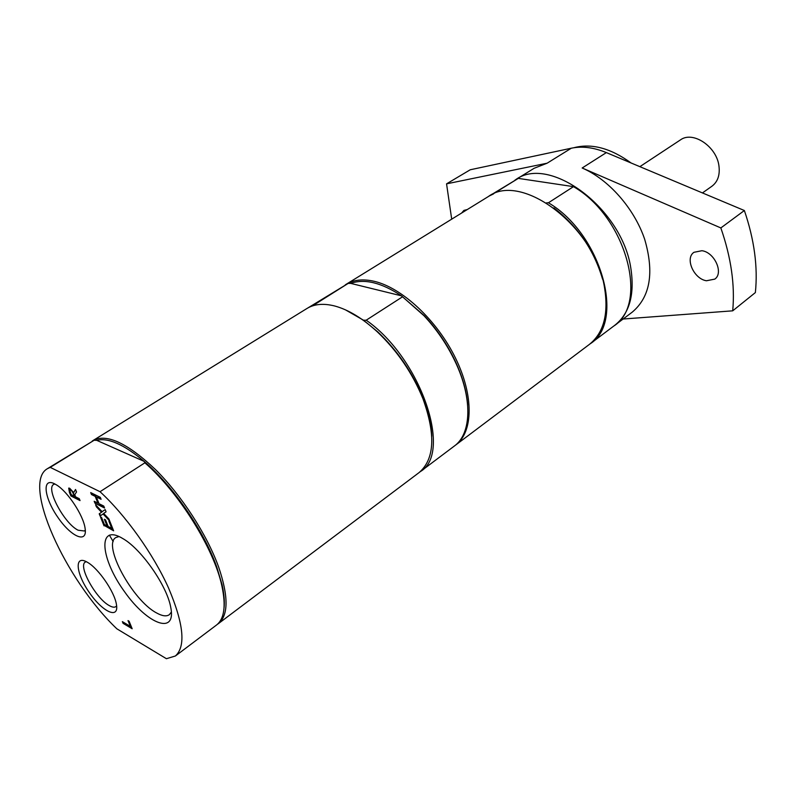 <?xml version="1.0" encoding="UTF-8"?>
<svg xmlns="http://www.w3.org/2000/svg" width="796" height="796" viewBox="0 0 796 796"><rect width="100%" height="100%" fill="white"/><g stroke="black" fill="none" stroke-linecap="round" stroke-linejoin="round"><path stroke-width="1.19" d="M85.301 530.076L84.386 530.992L78.127 530.226C64.396 523.698 45.392 488.316 53.7 484.446L54.924 483.988M116.634 605.885L115.908 606.622C114.405 607.627 112.156 607.258 109.161 605.527C95.828 598.403 77.839 565.817 85.311 562.075L86.257 561.658M224.054 607.846C224.751 601.418 224.084 593.667 222.034 584.592L216.801 567.1C204.005 530.992 172.991 485.888 144.116 461.362L144.882 462.814L100.027 491.709L50.218 467.361L94.147 440.248L96.774 440.357L144.116 461.362C124.007 444.476 108.226 437.482 96.774 440.357M50.218 467.361L47.471 468.645C21.343 483.082 65.302 579.846 116.883 628.83L166.414 658.71L175.389 655.994L216.472 625.069C224.343 618.93 226.134 605.865 221.875 585.886C213.995 548.713 178.861 492.316 144.882 462.814M217.378 624.323L218.343 623.666C228.542 615.258 228.611 596.294 218.542 566.762C206.9 534.554 181.657 495.57 155.568 469.63C127.668 443.213 106.893 433.462 93.222 440.407L92.246 441.054M109.37 535.121L113.191 541.588M94.147 440.248L47.471 468.645M175.389 655.994C185.985 646.422 183.697 623.726 168.513 587.916C153.2 553.907 125.718 515.35 100.027 491.709M70.635 490.316L69.789 490.615L71.182 494.615L74.605 496.336L72.396 491.848L71.043 490.057L70.227 490.177M76.545 491.968L74.734 494.674L75.62 496.853L79.272 498.694L80.048 500.594L70.914 495.978L69.411 492.306L68.705 488.127L69.72 488.286L73.62 492.595L75.53 489.48L76.545 491.968M79.809 499.997L70.914 495.978M71.322 495.709L68.944 488.057M75.63 489.729L73.62 492.595M74.605 496.336L72.814 491.59L71.043 490.057M131.887 628.084L123.062 623.328L122.355 621.626L130.375 626.392L128.027 620.601L129.111 621.248L132.166 628.75L123.062 623.328M123.44 623.059L123.012 622.014M128.683 620.989L130.375 626.392M113.38 530.186L104.455 525.569L101.102 517.201M104.037 525.848L100.435 516.863L101.56 517.44L104.405 524.524L107.022 525.877L104.376 519.261L105.51 519.838L108.157 526.464L111.729 528.305L108.883 521.191L110.027 521.778L113.629 530.813L104.455 525.569M105.032 519.599L107.022 525.877M109.549 521.529L111.729 528.305M106.067 511.808L103.629 513.41L108.913 518.962L109.739 521.042L103.072 513.967L100.087 516.007L99.211 513.808L101.56 512.256L96.416 506.843L95.58 504.754L102.107 511.679L105.172 509.579L106.067 511.808M109.241 519.798L103.072 513.967M100.505 515.718L99.629 513.529L99.211 513.808M99.629 513.529L101.56 512.256M101.978 511.987L96.416 506.843M96.833 506.564L96.495 505.729M105.181 509.589L102.107 511.679M100.833 498.694L96.356 496.963L99.052 503.709L103.778 506.067L104.555 508.017L94.953 503.201L94.177 501.271L97.918 503.142L95.222 496.396L91.48 494.545L90.694 492.595L100.296 497.331L101.082 499.291L96.356 496.963M104.306 507.41L94.953 503.201M95.371 502.933L94.843 501.599M95.222 496.396L95.649 496.127L98.346 502.863L97.918 503.142M95.649 496.127L91.48 494.545M91.898 494.266L91.361 492.923M86.933 562.016C73.988 554.603 75.909 573.558 89.46 592.731C102.734 612.134 119.291 619.716 116.415 604.403C114.604 591.955 98.505 568.523 87.56 562.384L86.933 562.016M54.566 483.809C41.72 477.162 44.069 497.619 57.8 517.251C71.262 537.131 87.878 544.195 85.053 528.086C83.301 515.281 67.849 491.829 56.665 485.023L54.566 483.809M171.399 612.034L169.339 614.691C166.434 616.671 162.165 616.074 156.523 612.91C132.594 600.492 102.226 544.763 115.858 537.549L119.052 536.534M120.614 537.3C97.291 524.962 100.963 559.548 124.693 591.935C147.887 624.87 176.951 635.596 170.603 606.642C166.633 585.577 142.046 550.145 123.798 539.141L120.614 537.3M218.343 623.666L419.054 472.605C434.556 459.372 435.86 434.765 422.965 398.776C412.507 373.135 397.244 350.777 377.175 331.713C362.488 318.271 348.369 309.704 334.817 306.022C323.604 303.167 314.33 303.982 306.987 308.47L93.222 440.407M431.78 436.258C431.323 424.656 428.407 411.95 423.024 398.149C412.696 372.817 397.612 350.728 377.772 331.882L363.503 320.211L345.474 309.853M467.69 405.174C466.655 391.274 462.416 376.399 454.964 360.548C447.053 344.091 436.875 329.186 424.437 315.823L401.413 295.823C381.503 282.64 364.598 278.491 350.698 283.376L401.413 295.823L402.547 296.789L366.2 320.201L363.503 320.211M454.974 445.541L455.7 445.014C473.222 432.158 474.048 395.871 455.511 358.1C437.084 320.33 402.139 287.784 374.299 281.326C363.006 278.739 353.583 279.754 346.031 284.381L345.275 284.868M419.79 472.028L454.267 446.098C471.65 433.81 472.834 398.149 454.884 360.996C446.884 344.34 436.586 329.255 423.989 315.733L402.547 296.789M312.44 305.923L348.17 283.416L307.793 308.002M348.17 283.416L350.698 283.376M420.547 471.471C452.745 452.795 420.666 357.981 366.2 320.201M312.171 305.644L308.589 307.495M631.069 162.971C610.592 148.106 591.478 143.041 573.727 147.767M614.283 325.654L614.87 325.216C629.457 313.604 634.8 294.719 630.89 268.58C622.333 208.403 549.32 154.454 515.559 179.757L514.932 180.145M614.87 325.216L632.322 312.082C650.272 296.828 654.382 272.56 644.67 239.258C634.243 208.393 608.622 179.359 582.165 167.996L606.363 152.603L744.369 210.522L720.848 227.935L582.165 167.996M515.559 179.757L534.136 168.284L547.121 163.2L446.556 183.846L470.227 169.777L571.329 148.205C582.075 145.966 593.756 147.429 606.363 152.603M623.099 319.027L732.708 310.828C735.086 285.157 731.126 257.526 720.848 227.935M706.46 280.759C693.823 278.938 684.699 258.332 693.953 252.302L701.923 250.71C714.559 252.272 723.912 273.058 714.778 279.117L706.46 280.759M732.708 310.828L755.364 292.58C758.001 267.078 754.329 239.725 744.369 210.522M446.556 183.846L451.7 219.159M461.62 213.039L463.909 210.403L467.292 209.547M493.291 193.826L518.305 178.384L489.321 195.945L493.47 193.945M518.305 178.384L573.488 186.642L548.424 202.781C601.348 233.924 625.566 321.972 590.244 343.753L589.756 344.121M590.244 343.753L613.696 326.101C649.337 303.982 626.124 216.92 573.488 186.642M455.7 445.014L589.269 344.489C603.676 332.997 608.761 314.052 604.532 287.645C595.199 226.84 521.569 171.468 488.286 196.582L346.031 284.381M546.454 202.871L548.424 202.781M488.814 196.274L489.321 195.945M553.847 207.895C577.836 226.412 594.095 250.223 602.612 279.306M702.44 192.93L711.972 186.194C717.664 181.866 720.012 175.239 718.997 166.314C716.947 146.683 692.898 130.514 680.391 139.937L639.865 166.662M547.121 163.2L571.329 148.205M54.645 483.849L53.7 484.446M222.034 584.592L221.875 585.886M377.772 331.882L377.175 331.713M423.024 398.149L422.965 398.776"/></g></svg>
